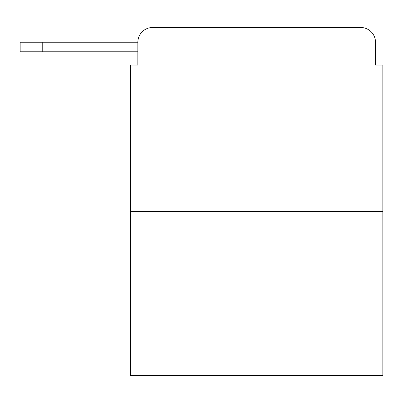 <?xml version="1.0" encoding="UTF-8"?>
<svg xmlns="http://www.w3.org/2000/svg" width="403" height="403" viewBox="0 0 403 403"><rect width="100%" height="100%" fill="white"/><g stroke="black" fill="none" stroke-linecap="round" stroke-linejoin="round"><path stroke-width="0.6" d="M382.85 211.434L130.507 211.434L130.507 375.495L382.85 375.495L382.85 65.029L375.495 65.029L375.495 42.219A14.715 14.715 0 0 0 360.781 27.505L152.576 27.505A14.715 14.715 0 0 0 137.861 42.219L137.861 65.029L137.861 51.785L20.15 51.785L20.15 42.219L64.294 42.219M130.507 211.434L130.507 65.029L137.861 65.029M152.576 27.505L199.294 27.505M314.063 27.505L360.781 27.505M375.495 65.029L375.495 42.219M42.219 51.785L42.219 42.219L137.861 42.219"/></g></svg>
